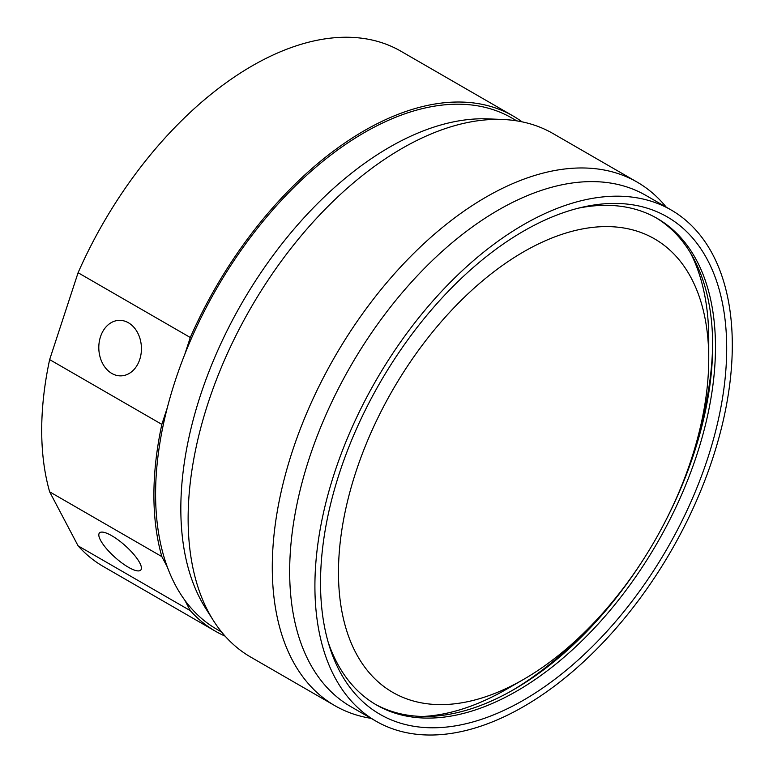 <?xml version="1.0" encoding="UTF-8"?>
<svg xmlns="http://www.w3.org/2000/svg" width="773" height="773" viewBox="0 0 773 773"><rect width="100%" height="100%" fill="white"/><g stroke="black" fill="none" stroke-linecap="round" stroke-linejoin="round"><path stroke-width="1.16" d="M111.814 373.446A27.77 21.306 -92.2 0 0 121.197 375.852A27.77 21.306 -92.2 0 0 141.111 353.493A27.77 21.306 -92.2 0 0 128.415 322.766A27.77 21.306 -92.2 0 0 119.032 320.36A27.77 21.306 -92.2 0 0 99.128 342.719A27.77 21.306 -92.2 0 0 111.814 373.446M221.648 632.063L216.711 629.212A295.141 170.398 -60 0 1 184.815 600.215A295.141 170.398 -60 0 1 167.335 567.024L161.847 556.608L49.646 491.831A297.518 171.77 -60 0 1 41.703 430.3A297.518 171.77 -60 0 1 49.646 359.6L161.847 424.377L167.335 407.632A295.141 170.398 -60 0 1 184.815 354.247A295.141 170.398 -60 0 1 364.286 132.637A295.141 170.398 -60 0 1 511.852 118.018L516.779 120.868M161.847 556.608A297.518 171.77 -60 0 1 153.904 495.078A297.518 171.77 -60 0 1 161.847 424.377M128.415 567.266A27.77 7.759 -138.1 0 0 140.792 570.039A27.77 7.759 -138.1 0 0 133.98 554.618A27.77 7.759 -138.1 0 0 111.814 535.747A27.77 7.759 -138.1 0 0 99.437 532.974A27.77 7.759 -138.1 0 0 106.249 548.395A27.77 7.759 -138.1 0 0 128.415 567.266M213.474 620.671L205.579 608.216A295.141 170.398 -60 0 1 389.524 147.208A295.141 170.398 -60 0 1 488.101 118.878L502.827 119.486A302.282 174.524 120 0 0 401.873 148.513A302.282 174.524 120 0 0 213.474 620.671A302.282 174.524 120 0 0 250.732 657.098L334.883 705.681A302.282 174.524 120 0 0 371.108 718.359M167.335 567.024A295.141 170.398 -60 0 1 167.335 407.632M712.658 342.874A287.208 165.818 -60 0 1 699.111 432.329M582.542 634.227A287.208 165.818 -60 0 1 511.842 690.695M655.89 217.686A280.86 162.156 -60 0 1 712.667 345.434A280.86 162.156 -60 0 1 662.229 527.254M646.315 554.83A280.86 162.156 -60 0 1 514.074 689.419L514.074 689.419A280.86 162.156 -60 0 1 375.05 704.126M578.504 208.14A280.86 162.156 -60 0 1 657.301 218.488A280.86 162.156 -60 0 1 700.357 443.547A280.86 162.156 -60 0 1 516.876 691.033A280.86 162.156 -60 0 1 376.451 704.947A280.86 162.156 -60 0 1 328.081 641.88M523.611 231.098A287.208 165.818 -60 0 1 582.552 207.164A287.208 165.818 -60 0 1 724.494 384.026A287.208 165.818 -60 0 1 523.611 700.106A287.208 165.818 -60 0 1 329.269 645.88A287.208 165.818 -60 0 1 523.611 231.098M523.611 706.58A295.141 170.398 -60 0 1 376.036 721.199A295.141 170.398 -60 0 1 330.796 484.7A295.141 170.398 -60 0 1 523.611 224.624A295.141 170.398 -60 0 1 671.177 210.005A295.141 170.398 -60 0 1 716.416 446.504A295.141 170.398 -60 0 1 523.611 706.58M671.177 210.005L645.928 195.434A295.141 170.398 120 0 0 498.363 210.043A295.141 170.398 120 0 0 305.557 470.129A295.141 170.398 120 0 0 350.797 706.628L376.036 721.199M666.249 207.164A302.282 174.524 120 0 0 637.155 182.119A302.282 174.524 120 0 0 486.024 197.096A302.282 174.524 120 0 0 288.551 463.462A302.282 174.524 120 0 0 334.883 705.681M611.588 602.892A261.815 151.16 120 0 0 708.744 358.72A261.815 151.16 120 0 0 435.624 328.312A261.815 151.16 120 0 0 344.12 621.627A261.815 151.16 120 0 0 523.611 679.38A261.815 151.16 120 0 0 611.588 602.892M690.463 252.897A285.614 164.9 -60 0 1 708.744 339.289L708.744 358.72M523.611 679.38L506.779 689.091A285.614 164.9 -60 0 1 422.821 716.465M637.155 182.119L553.004 133.536A302.282 174.524 120 0 0 502.827 119.486M225.117 636.14A297.518 171.77 -60 0 1 215.522 631.28A297.518 171.77 -60 0 1 190.293 610.631L184.815 600.215M215.522 631.28L103.321 566.503A297.518 171.77 -60 0 1 78.092 545.854L190.293 610.631M49.646 491.831L78.092 545.854M184.815 354.247L190.293 337.501L78.092 272.724L49.646 359.6M78.092 272.724A297.518 171.77 -60 0 1 400.839 51.182L513.04 115.96A297.518 171.77 -60 0 1 522.046 121.834M190.293 337.501A297.518 171.77 -60 0 1 513.04 115.96"/></g></svg>
